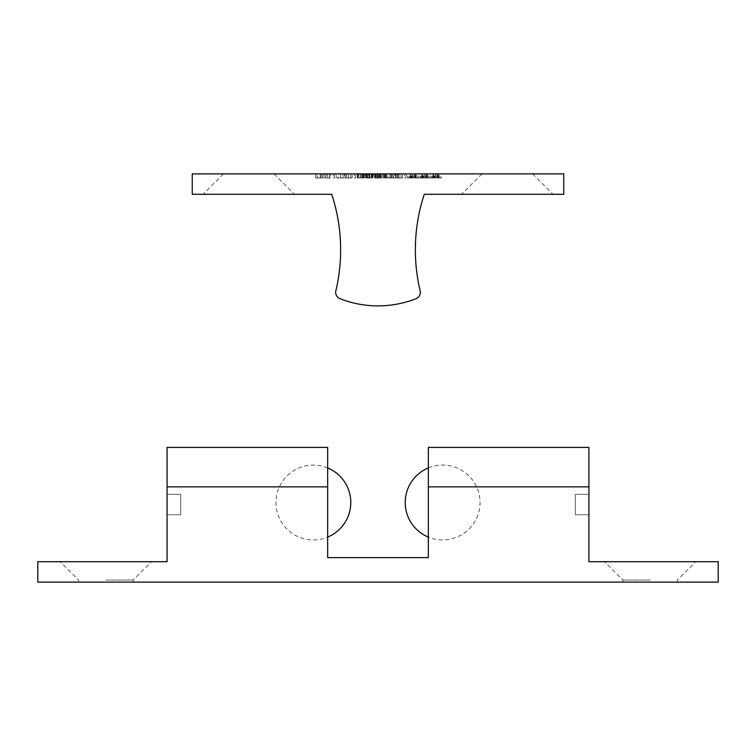 <?xml version="1.0" encoding="UTF-8"?>
<svg xmlns="http://www.w3.org/2000/svg" width="756" height="756" viewBox="0 0 756 756"><rect width="100%" height="100%" fill="white"/><g stroke="black" fill="none" stroke-linecap="round" stroke-linejoin="round"><path stroke-width="0.57" stroke-dasharray="3.78 2.83" d="M428.35 467.926A37.422 37.422 0 0 1 480.06 502.513A37.422 37.422 0 0 1 428.35 537.1M327.65 467.926A37.422 37.422 0 0 0 275.94 502.513A37.422 37.422 0 0 0 327.65 537.1M650.16 561.708L604.573 561.708L650.16 561.708M650.16 580.079L622.944 580.079L650.16 580.079M650.16 582.12L622.944 582.12L650.16 582.12M575.316 494.348L588.924 494.348L588.924 456.926L588.924 552.182L588.924 494.348L575.316 494.348L575.316 514.76L588.924 514.76L575.316 514.76L575.316 494.348M105.84 561.708L151.427 561.708L105.84 561.708M105.84 580.079L133.056 580.079L105.84 580.079M105.84 582.12L133.056 582.12L105.84 582.12M180.684 514.76L167.076 514.76L167.076 456.926L167.076 552.182L167.076 514.76L180.684 514.76L180.684 494.348L180.684 514.76M167.076 447.401L167.076 561.708L37.8 561.708L37.8 582.12L718.2 582.12L718.2 561.708L588.924 561.708L588.924 486.864L428.35 486.864L428.35 557.626L327.65 557.626L327.65 447.401M167.076 486.864L327.65 486.864M180.684 494.348L167.076 494.348L180.684 494.348M588.924 447.401L588.924 486.864M428.35 447.401L428.35 486.864M335.683 292.374A6.804 6.804 0 0 1 335.862 290.805A177.773 177.773 0 0 0 331.733 194.292L192.251 194.292L192.251 173.88L563.749 173.88L563.749 194.292L424.267 194.292A177.773 177.773 0 0 0 420.138 290.805A6.804 6.804 0 0 1 415.998 298.714A104.3 104.3 0 0 1 340.002 298.714A6.804 6.804 0 0 1 335.683 292.374M507.276 194.292L552.995 194.292L507.276 194.292M507.276 173.88L532.583 173.88L507.276 173.88M248.724 194.292L294.443 194.292L248.724 194.292M248.724 173.88L274.031 173.88L248.724 173.88M373.37 173.88L366.121 173.88L373.37 173.88L373.37 177.962L371.187 177.962L371.187 173.88M386.363 177.962L385.031 177.962L385.031 173.88L391.221 173.88L383.443 173.88L385.031 173.88L385.031 177.962L386.448 177.962L386.448 173.88L389.822 173.88L386.448 173.88L386.448 177.962L391.221 177.962L391.221 173.88L391.221 177.962L386.363 177.962L386.363 173.88M317.785 177.962L322.651 177.962L315.753 177.962L315.753 173.88L322.821 173.88L315.753 173.88L315.753 177.962L322.821 177.962L322.821 173.88L322.821 177.962L317.785 177.962L317.785 173.88M333.424 173.88L334.842 173.88L333.424 173.88L333.424 177.962L334.842 177.962L334.842 173.88L334.842 177.962L333.424 177.962L333.424 173.88M346.503 177.962L348.507 177.962L348.507 173.88L345.095 173.88L352.164 173.88L345.265 173.88L350.746 173.88L348.516 173.88L348.516 177.962L346.503 177.962L346.503 173.88M358.703 177.962L360.706 177.962L360.706 173.88L357.286 173.88L364.354 173.88L357.465 173.88L362.946 173.88L360.706 173.88L360.706 177.962L358.703 177.962L358.703 173.88M377.102 177.962L384.152 177.962L384.152 173.88L385.56 173.88L374.607 173.88L384.152 173.88L384.152 177.962L385.56 177.962L385.56 173.88L385.56 177.962L384.322 177.962L384.322 173.88L384.322 177.962L381.884 177.962L381.884 173.88L374.787 173.88L382.026 173.88L376.195 173.88L381.856 173.88L381.856 177.962L379.597 177.962L379.597 173.88L379.606 177.962L377.102 177.962L377.102 173.88M396.872 177.962L398.875 177.962L398.875 173.88L395.464 173.88L402.532 173.88L395.634 173.88L401.115 173.88L398.885 173.88L398.885 177.962L396.872 177.962L396.872 173.88M414.534 173.88L407.475 173.88L414.534 173.88L414.534 177.962L416.121 177.962L416.121 173.88M437.157 173.88L430.098 173.88L437.157 173.88L437.157 177.962L438.745 177.962L438.745 173.88M425.845 173.88L418.786 173.88L425.845 173.88L425.845 177.962L427.433 177.962L427.433 173.88M404.649 173.88L406.066 173.88L404.649 173.88L404.649 177.962L406.066 177.962L406.066 173.88L406.066 177.962L404.649 177.962L404.649 173.88M394.755 177.962L390.956 177.962L390.956 173.88L394.755 173.88L387.157 173.88L390.956 173.88L390.956 177.962L394.755 177.962L394.755 173.88M370.024 177.962L365.243 177.962L366.651 177.962L366.651 173.88L372.84 173.88L365.243 173.88L366.651 173.88L366.651 177.962L367.01 173.88L371.423 173.88L367.01 173.88L367.01 177.962L370.024 177.962L370.024 173.88M365.592 173.88L365.592 177.962M354.28 173.88L355.698 173.88L354.28 173.88L354.28 177.962L355.698 177.962L355.698 173.88L355.698 177.962L354.28 177.962L354.28 173.88M344.386 177.962L340.587 177.962L340.587 173.88L344.386 173.88L336.789 173.88L340.587 173.88L340.587 177.962L344.386 177.962L344.386 173.88M326.989 177.962L324.239 177.962L329.361 177.962L329.361 173.88L330.778 173.88L324.239 173.88L329.361 173.88L329.361 177.962L330.778 177.962L330.778 173.88L330.778 177.962L329.54 177.962L329.54 173.88L329.54 177.962L326.989 177.962L326.989 173.88M399.348 177.962L395.719 177.962L395.719 173.88L399.348 173.88L392.099 173.88L395.738 173.88L395.738 177.962L399.348 177.962L399.348 173.88M364.713 177.962L357.465 177.962L361.179 177.962L361.179 173.88L364.713 173.88L357.465 173.88L361.198 173.88L361.198 177.962L364.713 177.962L364.713 173.88M438.745 177.962L441.23 177.962L441.23 173.88M441.23 177.962L439.784 177.962L439.784 173.88M439.784 177.962L437.96 177.962L437.96 173.88M437.96 177.962L436.439 177.962L436.439 173.88M436.439 177.962L434.88 177.962L434.88 173.88M434.88 177.962L433.368 177.962L433.368 173.88M433.368 177.962L431.553 177.962L431.553 173.88M431.553 177.962L430.098 177.962L430.098 173.88M430.098 177.962L432.46 177.962L432.46 173.88M432.46 177.962L434.152 177.962L434.152 173.88M434.152 177.962L435.371 177.962L435.371 173.88M435.371 177.962L435.664 173.88M435.664 177.962L437.157 177.962M427.433 177.962L429.918 177.962L429.918 173.88M429.918 177.962L428.472 177.962L428.472 173.88M428.472 177.962L426.649 177.962L426.649 173.88M426.649 177.962L425.127 177.962L425.127 173.88M425.127 177.962L423.568 177.962L423.568 173.88M423.568 177.962L422.056 177.962L422.056 173.88M422.056 177.962L420.241 177.962L420.241 173.88M420.241 177.962L418.786 177.962L418.786 173.88M418.786 177.962L421.149 177.962L421.149 173.88M421.149 177.962L422.84 177.962L422.84 173.88M422.84 177.962L424.069 177.962L424.069 173.88M424.069 177.962L424.352 173.88M424.352 177.962L425.845 177.962M416.121 177.962L418.607 177.962L418.607 173.88M418.607 177.962L417.161 177.962L417.161 173.88M417.161 177.962L415.337 177.962L415.337 173.88M415.337 177.962L413.815 177.962L413.815 173.88M413.815 177.962L412.256 177.962L412.256 173.88M412.256 177.962L410.744 177.962L410.744 173.88M410.744 177.962L408.93 177.962L408.93 173.88M408.93 177.962L407.475 177.962L407.475 173.88M407.475 177.962L409.837 177.962L409.837 173.88M409.837 177.962L411.529 177.962L411.529 173.88M411.529 177.962L412.757 177.962L412.757 173.88M412.757 177.962L413.041 173.88M413.041 177.962L414.534 177.962M395.464 177.962L395.464 173.88M402.532 177.962L398.847 177.962L402.532 177.962L402.532 173.88M395.634 177.962L398.837 177.962L398.847 173.88L398.837 177.962L395.634 177.962L395.634 173.88M397.051 177.962L397.051 173.88M401.115 177.962L401.115 173.88M387.157 177.962L390.956 177.962L387.157 177.962L387.157 173.88M388.565 177.962L393.337 177.962L388.565 177.962L388.565 173.88L393.337 173.88L388.565 173.88M390.994 177.962L390.994 173.88M393.337 177.962L393.337 173.88M390.918 177.962L390.918 173.88M374.607 177.962L374.607 173.88L374.607 177.962M376.015 177.962L376.015 173.88L376.015 177.962M377.414 177.962L377.414 173.88M379.38 177.962L379.38 173.88L379.38 177.962M380.788 177.962L374.787 177.962L382.026 177.962L378.529 177.962L381.856 177.962L380.788 177.962L380.788 173.88M382.167 177.962L382.167 173.88M371.187 177.962L372.84 177.962L372.84 173.88L372.84 177.962L369.76 177.962L369.76 173.88L367.539 173.88L369.769 173.88L369.769 177.962L366.651 177.962L368.295 177.962L368.295 173.88M369.552 177.962L369.552 173.88M367.01 177.962L367.01 173.88L367.01 177.962L371.423 177.962L367.01 177.962L367.01 173.88M367.388 177.962L367.388 173.88M369.022 177.962L369.022 173.88M371.253 177.962L371.253 173.88M372.661 177.962L372.661 173.88M368.824 177.962L368.824 173.88M369.684 177.962L369.684 173.88M368.295 177.962L371.423 177.962L371.423 173.88L371.423 177.962L369.741 177.962L369.741 173.88L369.75 177.962L373.37 177.962M369.382 177.962L369.382 173.88M357.286 177.962L357.286 173.88M364.354 177.962L364.354 173.88M360.669 177.962L360.669 173.88L360.669 177.962M363.116 177.962L357.465 177.962L357.465 173.88L357.465 177.962L363.116 177.962L363.116 173.88M358.873 177.962L358.873 173.88L358.873 177.962M362.946 177.962L362.946 173.88M345.095 177.962L345.095 173.88M352.164 177.962L348.478 177.962L352.164 177.962L352.164 173.88M345.265 177.962L348.469 177.962L348.478 173.88L348.469 177.962L345.265 177.962L345.265 173.88M346.683 177.962L346.683 173.88M350.746 177.962L350.746 173.88M336.789 177.962L340.587 177.962L336.789 177.962L336.789 173.88M338.197 177.962L342.969 177.962L338.197 177.962L338.197 173.88L342.969 173.88L338.197 173.88M340.625 177.962L340.625 173.88M342.969 177.962L342.969 173.88M340.55 177.962L340.55 173.88M324.239 177.962L324.239 173.88M325.656 177.962L325.656 173.88L325.656 177.962M327.282 177.962L327.282 173.88M322.651 177.962L322.651 173.88L322.651 177.962M315.932 177.962L315.932 173.88L315.932 177.962M320.289 177.962L320.289 173.88M321.13 177.962L321.13 173.88M393.214 177.962L395.738 177.962L393.214 177.962L393.214 173.88M392.099 177.962L392.099 173.88M393.517 177.962L397.93 177.962L393.517 177.962L393.517 173.88L397.93 173.88L393.517 173.88M395.775 177.962L395.775 173.88M397.93 177.962L397.93 173.88M395.69 177.962L395.69 173.88M385.031 177.962L385.031 173.88L385.031 177.962L383.443 177.962L383.443 173.88L383.443 177.962L385.031 177.962M389.822 177.962L386.448 177.962L389.822 177.962L389.822 173.88M386.448 177.962L386.448 173.88L386.448 177.962M378.52 177.962L378.501 173.88M382.026 177.962L382.026 173.88M380.618 177.962L380.618 173.88M376.195 177.962L376.195 173.88M380.438 177.962L380.438 173.88M375.316 177.962L375.316 173.88L375.316 177.962M380.117 177.962L380.117 173.88M378.104 177.962L378.104 173.88M374.787 177.962L374.787 173.88M366.121 177.962L366.121 173.88M367.539 177.962L371.952 177.962L367.539 177.962L367.539 173.88M368.068 177.962L369.75 177.962L368.068 177.962L368.068 173.88M369.741 177.962L369.741 173.88L369.741 177.962M371.952 177.962L371.952 173.88M363.296 177.962L363.296 173.88M361.217 177.962L361.217 173.88M364.534 177.962L364.534 173.88M363.475 177.962L363.475 173.88M357.994 177.962L357.994 173.88L357.994 177.962M362.285 177.962L362.285 173.88M362.795 177.962L362.795 173.88M360.782 177.962L360.782 173.88M438.452 177.962L438.452 173.88M437.582 177.962L437.582 173.88M433.755 177.962L433.755 173.88M432.914 177.962L432.914 173.88M427.14 177.962L427.14 173.88M426.271 177.962L426.271 173.88M422.443 177.962L422.443 173.88M421.602 177.962L421.602 173.88M415.838 177.962L415.838 173.88M414.959 177.962L414.959 173.88M411.132 177.962L411.132 173.88M410.291 177.962L410.291 173.88M384.152 177.962L384.152 173.88M329.361 177.962L329.361 173.88M622.944 582.12L622.944 580.079L604.573 561.708M78.624 582.12L78.624 580.079L60.253 561.708M133.056 582.12L133.056 580.079L151.427 561.708M677.376 582.12L677.376 580.079L695.747 561.708M532.583 173.88L552.995 194.292M274.031 173.88L294.443 194.292M223.417 173.88L203.005 194.292M481.969 173.88L461.557 194.292"/><path stroke-width="1.13" d="M428.35 537.1A37.422 37.422 0 0 1 428.35 467.926M327.65 537.1A37.422 37.422 0 0 0 327.65 467.926M327.65 486.864L327.65 557.626L428.35 557.626L428.35 486.864L588.924 486.864L588.924 561.708L718.2 561.708L718.2 582.12L37.8 582.12L37.8 561.708L167.076 561.708L167.076 447.401L327.65 447.401L327.65 486.864L167.076 486.864M588.924 486.864L588.924 447.401L428.35 447.401L428.35 486.864M335.862 290.805A6.804 6.804 0 0 0 340.002 298.714A104.3 104.3 0 0 0 415.998 298.714A6.804 6.804 0 0 0 420.138 290.805A177.773 177.773 0 0 1 424.267 194.292L563.749 194.292L563.749 173.88L192.251 173.88L192.251 194.292L331.733 194.292A177.773 177.773 0 0 1 335.862 290.805"/></g></svg>
